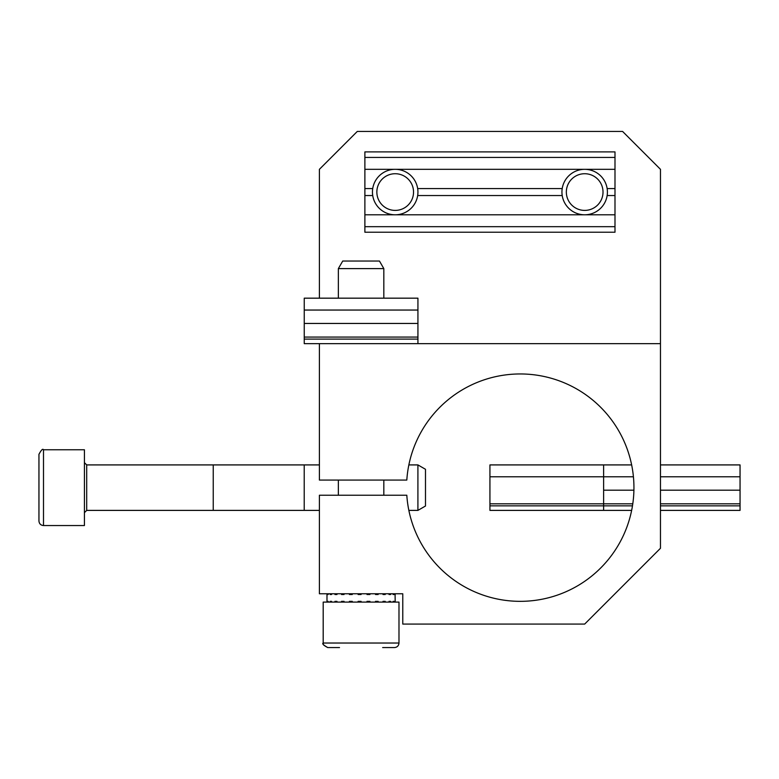 <?xml version="1.0" encoding="UTF-8"?>
<svg xmlns="http://www.w3.org/2000/svg" width="779" height="779" viewBox="0 0 779 779"><rect width="100%" height="100%" fill="white"/><g stroke="black" fill="none" stroke-linecap="round" stroke-linejoin="round"><path stroke-width="1.17" d="M319.4 343.646L319.4 480.068L319.4 343.646L660.465 343.646L660.465 548.28L584.678 624.076L402.772 624.076L402.772 593.764L402.772 624.076L584.678 624.076L660.465 548.28L660.465 169.325L622.577 131.427L357.298 131.427L319.4 169.325L319.4 298.172L319.4 169.325L357.298 131.427L622.577 131.427L660.465 169.325L660.465 343.646L304.248 343.646L304.248 339.099L417.933 339.099L417.933 343.646M417.933 298.172L417.933 310.052L304.248 310.052L304.248 298.172L417.933 298.172M417.933 339.099L417.933 310.052M417.933 337.064L304.248 337.064L304.248 310.052M304.248 337.064L304.248 339.099M372.722 188.586L364.884 188.586L364.884 195.539L372.722 195.539M614.991 169.325L364.884 169.325L364.884 157.446L614.991 157.446L614.991 195.539L607.143 195.539M614.991 188.586L607.143 188.586M364.884 226.679L364.884 232.23L614.991 232.23L614.991 226.679L364.884 226.679L364.884 195.539M614.991 157.446L614.991 151.895L364.884 151.895L364.884 157.446M614.991 195.539L614.991 226.679M614.991 214.8L364.884 214.8M562.204 195.539L417.671 195.539M562.204 188.586L417.671 188.586M364.884 188.586L364.884 169.325M319.4 495.23L319.4 593.764L402.772 593.764L319.4 593.764L319.4 495.23L406.813 495.23A113.685 113.685 0 0 0 579.274 584.815A113.685 113.685 0 0 0 579.274 390.483A113.685 113.685 0 0 0 406.813 480.068L319.4 480.068L406.813 480.068A113.685 113.685 0 0 1 579.274 390.483A113.685 113.685 0 0 1 579.274 584.815A113.685 113.685 0 0 1 406.813 495.23L319.4 495.23M326.985 593.764L326.985 602.099M367.172 593.764L367.172 594.513L367.016 593.764M369.918 593.764L369.918 594.513L367.016 594.513M359.041 594.513L359.041 593.764M367.172 601.339L367.016 602.099M395.196 602.099L395.07 593.764M395.07 601.339L395.07 602.099M395.196 601.339L395.07 594.513M394.038 593.764L394.038 594.513L393.142 594.513L393.142 593.764M390.63 593.764L390.63 594.513L389.033 594.513L389.033 593.764M385.206 593.764L385.206 594.513L383.015 594.513L383.015 593.764M378.146 593.764L378.146 594.513L375.507 594.513L375.507 593.764M361.086 593.764L361.086 594.513L358.116 594.513L358.116 593.764M352.264 593.764L352.264 594.513L349.42 594.513L349.42 593.764M344.036 593.764L344.036 594.513L341.523 594.513L341.523 593.764M336.976 593.764L336.976 594.513L334.96 594.513L334.96 593.764M331.552 593.764L331.552 594.513L330.179 594.513L330.179 593.764M328.144 593.764L328.144 594.513L327.501 594.513L327.501 593.764M328.144 602.099L328.144 601.339L327.501 601.339L327.501 602.099M331.552 602.099L331.552 601.339L330.179 601.339L330.179 602.099M336.976 602.099L336.976 601.339L334.96 601.339L334.96 602.099M344.036 602.099L344.036 601.339L341.523 601.339L341.523 602.099M352.264 602.099L352.264 601.339L349.42 601.339L349.42 602.099M358.116 602.099L358.116 601.339L361.086 601.339L361.086 602.099M369.918 602.099L369.918 601.339L367.016 601.339M378.146 602.099L378.146 601.339L375.507 601.339L375.507 602.099M385.206 602.099L385.206 601.339L383.015 601.339L383.015 602.099M390.63 602.099L390.63 601.339L389.033 601.339L389.033 602.099M394.038 602.099L394.038 601.339L393.142 601.339L393.142 602.099M393.142 601.339L394.038 601.339M394.038 594.513L393.142 594.513M390.63 594.513L389.033 594.513M385.206 594.513L383.015 594.513M378.146 594.513L375.507 594.513M341.523 594.513L344.036 594.513M334.96 594.513L336.976 594.513M330.179 594.513L331.552 594.513M327.501 594.513L328.144 594.513M341.523 601.339L344.036 601.339M383.015 601.339L385.206 601.339M327.501 601.339L328.144 601.339M330.179 601.339L331.552 601.339M375.507 601.339L378.146 601.339M389.033 601.339L390.63 601.339M334.96 601.339L336.976 601.339M394.437 647.573C397.202 647.3 398.712 645.791 398.984 643.026L398.984 602.099L323.197 602.099L323.197 643.026C321.873 643.532 323.392 645.041 327.745 647.573L339.517 647.573L327.745 647.573C319.867 643.318 324.561 643.824 323.197 643.026L398.984 643.026C398.712 645.791 397.202 647.3 394.437 647.573L382.664 647.573M338.349 298.172L338.349 268.609L383.823 268.609L383.823 298.172M338.349 268.609L342.731 261.033L379.451 261.033L383.823 268.609M373.706 184.623A22.737 22.737 0 0 1 412.383 177.174A22.737 22.737 0 0 1 399.5 214.391A22.737 22.737 0 0 1 373.706 184.623M377.864 186.064A18.345 18.345 0 0 1 409.063 180.056A18.345 18.345 0 0 1 398.663 210.077A18.345 18.345 0 0 1 377.864 186.064M602.459 177.894A22.737 22.737 0 0 1 588.048 214.546A22.737 22.737 0 0 1 563.519 183.747A22.737 22.737 0 0 1 602.459 177.894M599.022 180.631A18.345 18.345 0 0 1 587.395 210.203A18.345 18.345 0 0 1 567.609 185.353A18.345 18.345 0 0 1 599.022 180.631M603.628 510.391L489.933 510.391L489.933 505.844L603.628 505.844L603.628 510.391M603.628 464.917L603.628 476.797L489.933 476.797L489.933 464.917L603.628 464.917M603.628 505.844L603.628 476.797M603.628 503.809L489.933 503.809L489.933 464.917L631.642 464.917M632.791 503.809L489.933 503.809L489.933 505.844L632.48 505.844M660.465 505.844L740.05 505.844L740.05 510.391L660.465 510.391M631.642 510.391L489.933 510.391L489.933 476.797L633.424 476.797M740.05 505.844L740.05 476.797L660.465 476.797M660.465 464.917L740.05 464.917L740.05 476.797M740.05 503.809L660.465 503.809M38.95 520.995L38.95 454.303L38.95 520.995C39.223 523.761 40.732 525.28 43.497 525.543L84.424 525.543L84.424 449.756L84.424 525.543L84.424 449.756L84.424 525.543L43.497 525.543C40.732 525.28 39.223 523.761 38.95 520.995L38.95 509.534L38.95 520.995C39.223 523.761 40.732 525.28 43.497 525.543L84.424 525.543L43.497 525.543C40.732 525.28 39.223 523.761 38.95 520.995M408.858 464.917L417.914 464.917L417.914 510.391L408.858 510.391M319.4 510.391L86.703 510.391L213.242 510.391L86.703 510.391L86.703 464.917L86.703 510.391L86.703 464.917L84.424 462.638L86.703 464.917L86.703 510.391L304.219 510.391L304.219 464.917L86.703 464.917L84.424 462.638L86.703 464.917L319.4 464.917M417.914 464.917L425.49 469.289L425.49 506.009L417.914 510.391M213.242 510.391L213.242 464.917L213.242 510.391M417.933 323.451L304.248 323.451M603.628 490.195L633.911 490.195M740.05 490.195L660.465 490.195M43.497 525.543L43.497 449.756C42.777 448.451 41.258 449.97 38.95 454.303C41.258 449.97 42.777 448.451 43.497 449.756L84.424 449.756L43.497 449.756C42.777 448.451 41.258 449.97 38.95 454.303C41.258 449.97 42.777 448.451 43.497 449.756L84.424 449.756L43.497 449.756L43.497 525.543M395.196 594.513L395.196 593.764M383.823 495.23L383.823 480.068M338.349 495.23L338.349 480.068M86.703 510.391L84.424 512.66L86.703 510.391M86.703 464.917L213.242 464.917L86.703 464.917"/></g></svg>
